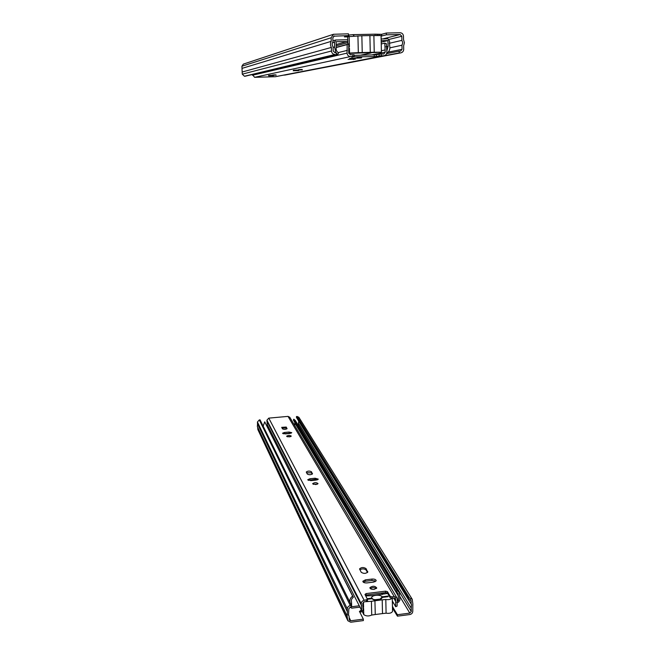 <?xml version="1.0" encoding="UTF-8"?>
<svg xmlns="http://www.w3.org/2000/svg" width="655" height="655" viewBox="0 0 655 655"><rect width="100%" height="100%" fill="white"/><g stroke="black" fill="none" stroke-linecap="round" stroke-linejoin="round"><path stroke-width="0.98" d="M376.584 52.449L352.546 53.096L370.14 52.457M348.787 53.432L381.423 52.212L381.087 35.542L369.903 35.583L370.263 52.343L362.24 52.539L361.847 35.755L347.674 36.68M357.925 35.828L358.326 52.629L362.24 52.539M358.326 52.629L348.738 53.12M381.423 52.212L374.234 52.244L373.882 35.493M370.263 52.343L374.234 52.244M376.584 52.515L370.353 52.67M369.903 35.583L361.847 35.755M374.938 35.435L375.356 34.175L381.668 34.314L386.344 33.037L386.376 34.813L381.079 36.14M348.493 35.083L352.857 34.641L354.068 35.845M283.967 75.055L400.958 52.826C402.678 52.351 403.595 51.172 403.693 49.281L403.636 45.76L404.422 42.739L403.546 39.758L403.488 36.221C403.251 34.076 402.121 32.922 400.107 32.75L386.344 33.037M347.674 36.885L344.399 36.885L348.501 35.607L348.46 33.814L333.477 34.273L331.119 37.769L331.225 41.347C330.153 43.402 330.21 45.432 331.397 47.43L331.495 51L242.26 74.162L244.438 76.242L245.216 76.217L335 54.48C332.928 54.316 331.766 53.161 331.495 51M348.501 35.607L333.591 36.189M382.888 38.915L400.131 34.518L386.376 34.813M400.131 34.518L401.826 36.254L389.185 39.39M388.186 52.138L402.039 49.322L401.973 45.22L402.76 42.78L401.892 40.364L401.826 36.254M402.039 49.322L400.68 51.09L399.165 51.155L399.198 52.916L400.442 52.883L284.737 75.112M400.958 52.826L400.442 52.883M283.967 75.137L399.198 52.916M333.477 34.273L243.324 64.124L241.916 66.221L242.006 68.374L331.225 41.347M242.006 68.374L242.17 72.017L331.397 47.43M242.17 72.017L242.26 74.162M401.973 45.22L389.93 47.84M386.581 53.653L399.165 51.155M389.275 43.312L401.892 40.364M336.269 54.455L336.22 52.67L334.951 52.703L333.198 50.959L333.084 46.808C331.913 45.195 331.864 43.558 332.945 41.895L332.83 37.728L334.484 35.902M386.802 51.147L388.096 46.292L387.965 40.544L381.202 42.198M387.965 40.544L381.169 40.692M347.797 41.568L336.113 41.691L336.244 47.496C335.827 49.846 336.596 51.63 338.569 52.842L337.833 54.398L249.792 75.129M386.737 53.227L386.851 53.202C389.438 51.417 390.372 48.945 389.651 45.776L389.545 40.978L387.932 38.809L381.136 38.956M347.748 39.75L335.638 40.004L334.525 42.198L334.631 47.045L335.794 52.678M336.236 53.194L337.833 54.398M381.292 55.798L381.259 54.038L379.147 54.168L379.188 55.929L384.141 55.683C385.86 55.208 386.777 54.029 386.876 52.146L386.385 43.697L384.804 43.132L385.214 52.187L371.803 54.938M379.188 55.929L376.338 56.486L376.306 54.75L379.147 54.168M376.306 54.75L374.226 54.873L374.267 56.608L376.338 56.486M374.267 56.608L352.808 56.838M351.514 57.132L352.808 57.149M351.547 57.108L354.183 56.527L354.134 54.758L352.824 54.742L352.865 56.51L354.183 56.527M336.236 47.528L347.175 44.581L347.052 53.112C347.314 55.249 348.468 56.404 350.515 56.567L352.865 56.51M384.141 55.683L275.411 76.709L254.615 77.323L252.453 74.695M361.437 57.959L349.59 58.475L361.437 57.959M361.814 57.239L357.139 57.574L361.814 57.239M348.1 59.4L355.28 59.171L348.1 59.4M302.454 69.856L293.44 70.216L302.454 69.856M301.988 69.455L298.565 69.659L301.988 69.455M293.211 70.756L298.786 70.584L293.211 70.756M268.673 75.824L273.528 75.677L268.673 75.824M275.599 74.842L272.693 75.006L275.599 74.842M276.287 75.129L268.517 75.431L276.287 75.129M354.15 55.372L374.226 54.873M381.259 54.038L383.855 53.956L385.214 52.187M347.175 44.581L348.747 43.95L348.738 53.071L350.466 54.799L352.824 54.742M336.285 47.316L348.747 43.95M381.235 43.983L384.804 43.132M372.998 599.44L372.081 598.695L373.162 599.53L380.277 599.89L382.536 597.376L380.236 599.906M359.808 612.122L362.371 611.68L363.771 614.644C366.104 616.232 368.749 616.371 371.729 615.045L375.258 614.521L374.938 600.774L382.209 599.857L382.504 613.588L386.09 613.195C389.479 613.637 391.633 613.039 392.541 611.393L392.55 610.935M386.09 613.195L385.803 599.472L382.209 599.857M385.803 599.472C388.546 599.89 390.593 599.505 391.952 598.302M387.694 593.438L372.146 595.657L365.727 595.903M364.802 601.74L371.401 601.298L371.729 615.045M374.938 600.774L371.401 601.298M372.081 598.695L367.504 599.268M367.218 598.695L371.762 598.121L373.915 599.849M379.343 599.947L382.209 596.803C380.187 594.003 370.64 595.198 371.762 598.121M382.209 596.803L387.858 596.091L388.194 596.664L382.536 597.376M375.258 614.521L382.504 613.588M387.875 596.705L387.858 596.091M373.948 599.857L380.146 599.079M376.33 600.332L380.301 599.824M257.661 427.265L257.906 429.688L347.87 620.752L350.769 622.225L363.369 620.588L363.337 619.139L359.431 611.377L361.568 610.321M392.443 606.669L397.413 614.717L397.438 616.167L409.825 614.554C411.635 614.144 412.617 613.055 412.773 611.287L412.838 603.763L412.216 599.251L409.547 598.072L408.425 598.212L296.445 416.555L297.165 416.49L409.547 598.072M397.438 616.167L392.476 608.094M397.413 614.717L409.801 613.113L399.796 596.468M349.099 617.337L350.728 620.768L363.337 619.139M350.728 620.768L349.279 620.039L349.066 616.118L348.509 615.348L348.853 608.7L350.351 607.046L351.498 606.898L351.457 605.433L350.31 605.58L259.306 419.921L257.431 422L257.513 423.891L347.404 611.827L347.093 616.06L347.625 619.712L257.743 429.009M257.431 422L347.314 608.896C347.453 607.103 348.452 605.99 350.31 605.58M347.314 608.896L347.404 611.827M347.87 620.752L347.625 619.712M259.306 419.921L260.043 419.855L351.457 605.433M412.216 599.251L298.901 417.317L297.165 416.49M257.513 423.891L257.366 426.634L347.093 616.06M348.255 614.423L349.066 616.118M298.402 425.578L298.705 421.165M298.451 425.242L411.274 611.475L409.801 613.113M411.274 611.475L411.217 608.118L298.377 423.056M296.445 416.555L296.478 417.497L408.45 599.669L409.572 599.521L411.094 600.782L410.407 599.652M411.217 608.118L411.528 604.63L298.279 420.42M411.152 604.147L411.094 600.782M408.45 599.669L408.425 598.212M397.233 598.686L398.486 600.807L398.084 593.299L396.406 591.915L293.375 420.068L293.792 419.184L295.331 420.502L399.37 592.464L397.069 590.564L293.792 419.184M294.815 422.475L294.725 425.594M397.045 600.987L398.486 600.807M350.147 602.764L350.081 602.575C349.402 600.005 350.253 597.851 352.627 596.124L353.356 597.303C351.637 598.564 351.023 600.127 351.514 601.994L351.669 606.751L359.259 605.785M269.148 428.395L268.157 428.493M353.356 597.303L264.71 421.836L352.627 596.124M392.378 603.009L393.442 602.87M396.693 602.461L398.51 602.223L399.894 600.234L399.37 592.464M350.179 607.079L351.71 608.184L359.947 607.136M263.154 426.184L264.71 421.836M397.069 590.564L396.406 591.915M365.384 595.248L366.137 595.027L366.104 593.586L364.982 594.486L367.504 599.423L364.196 600.348C362.354 600.766 361.363 601.863 361.224 603.656L361.707 610.599L363.157 610.91L362.747 603.46L364.237 601.814L366.366 601.544L367.504 600.619M366.104 593.586L385.566 591.154L385.598 592.595L387.498 593.111L387.473 591.678L385.566 591.154M387.473 591.678L390.159 596.304L390.192 597.753L392.116 598.285L392.091 596.836L390.159 596.304M392.337 600.954L395.694 606.743L397.102 606.072L397.266 599.088L396.905 597.802L394.204 596.566L392.091 596.836M361.707 610.599L267.289 424.735L266.904 420.207L268.771 418.127L288.02 416.383L289.78 417.26L396.905 597.802M367.054 582.909C364.417 583.032 363.009 582.483 362.837 581.263L365.392 579.871L371.958 579.069C374.611 578.946 376.019 579.503 376.191 580.731L373.661 582.099L367.054 582.909M374.193 589.385C371.491 589.508 370.059 588.935 369.887 587.674C372.621 585.709 374.914 585.807 376.756 587.985L374.193 589.385M367.692 571.496L367.774 572.011C365.858 573.723 363.681 573.813 361.224 572.282L359.546 568.892C361.429 567.197 363.599 567.099 366.055 568.606L367.709 572.208M310.904 480.631L307.727 479.73L309.88 478.756L315.088 478.224L318.273 479.124L316.144 480.09L310.904 480.631M315.874 484.577L312.648 483.652C314.613 482.358 316.406 482.334 318.027 483.595L315.874 484.577M312.451 473.54L312.5 473.761C310.986 474.924 309.25 475.022 307.301 474.064L306.27 472.042C307.768 470.896 309.488 470.789 311.436 471.739L312.46 473.884M287.021 428.444L287.054 428.591C285.719 429.508 284.196 429.606 282.493 428.869L281.699 427.347L286.243 427.06L287.029 428.673M289.346 436.893L286.587 436.238C288.249 435.215 289.813 435.174 291.287 436.107L289.346 436.893M285.252 433.897L282.526 433.25L284.466 432.464L289.043 432.038L291.77 432.685L289.846 433.463L285.252 433.897M385.598 592.595L366.137 595.027M395.694 606.743L395.587 598.637L394.228 598.023L392.116 598.285M390.192 597.753L387.498 593.111M291.188 433.168L283.148 433.749M290.714 436.598L287.193 436.746M286.775 428.919L286.276 428.034L282.01 427.985M312.214 474.154L311.469 472.844L306.589 472.754M317.569 484.119L313.156 484.266M317.798 479.648L315.129 479.345L308.243 480.336M367.504 572.486L366.088 569.981C364.254 568.606 362.182 568.54 359.857 569.784M376.437 588.509C374.341 587.347 372.277 587.363 370.239 588.558M375.814 581.222L371.991 580.469L365.424 581.272L363.197 582.123M349.131 36.213L349.402 46.89M349.434 48.192L349.557 52.989M347.666 36.655L347.862 44.188M352.857 34.641L375.356 34.175L352.898 34.641M376.862 34.469L376.879 35.354M347.215 36L347.24 36.893M348.837 35.051L348.869 36.262M345.701 36.459L345.717 36.926M381.668 34.314L381.701 36.058M379.581 34.469L379.597 35.345M378.074 34.494L378.091 35.337M241.916 66.221L331.119 37.769M244.438 76.242L335 54.48M385.951 46.775L388.096 46.292M347.142 41.445L336.564 44.434M336.531 45.727L347.821 42.608M334.525 42.198L332.429 42.812M333.1 47.463L334.631 47.045M350.515 56.567L254.615 77.323M275.092 76.741L383.617 55.74M353.495 59.564L353.487 59.122M360.397 55.216L371.205 52.916M381.374 50.746L384.845 50.001M252.453 75.243L347.052 53.112M338.168 52.605L347.404 50.345M362.371 611.893L362.346 610.738M363.771 614.644L363.615 608.421M363.582 607.357L363.451 602.117M393.049 608.503L393.016 607.07M360.602 611.876L360.561 610.452M361.978 611.704L361.953 610.648M398.42 596.075L294.75 422.876M383.92 593.749L383.421 592.865M382.512 592.98L383.134 594.069L382.495 592.98M316.914 479.386L317.192 479.886M374.283 580.559L374.971 581.779M381.398 593.119L382.209 594.543M350.081 602.575L263.113 426.053M366.333 600.086L366.366 601.544M394.204 596.566L288.02 416.383M268.771 418.127L364.196 600.348M371.958 579.069L371.991 580.469M365.392 579.871L365.424 581.272M366.055 568.606L366.088 569.981M315.088 478.224L315.129 479.345M309.88 478.756L309.921 479.878M311.436 471.739L311.469 472.844M286.243 427.06L286.276 428.034M289.043 432.038L289.084 433.02M284.466 432.464L284.507 433.454M395.112 598.187L395.759 599.276M393.72 598.081L395.497 601.118M361.224 603.656L266.904 420.207M267.207 421.656L361.658 605.867M381.063 35.476L381.398 52.171M332.912 40.831L335.638 40.004M392.541 611.393L392.279 598.269M367.545 600.881L367.504 599.423"/></g></svg>
